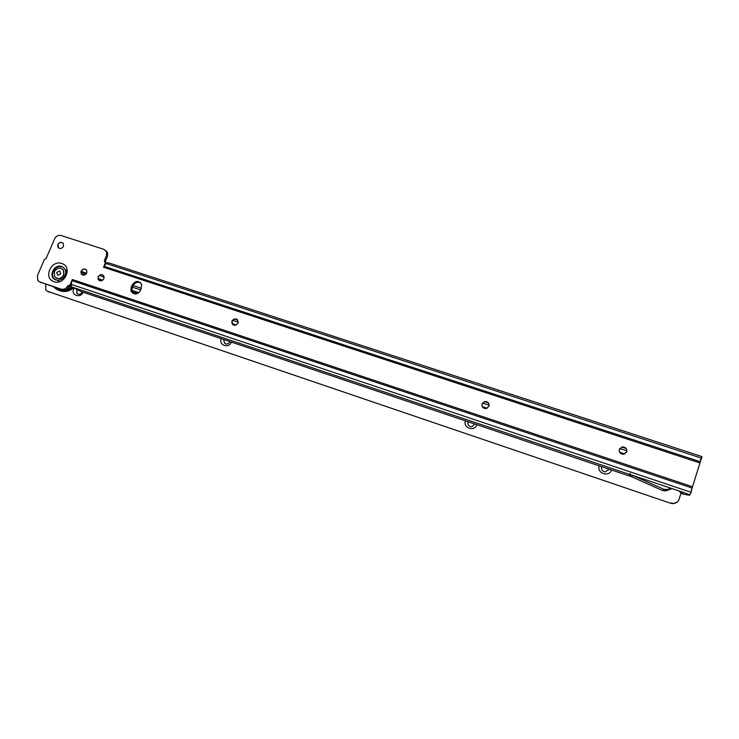 <?xml version="1.0" encoding="UTF-8"?>
<svg xmlns="http://www.w3.org/2000/svg" width="739" height="739" viewBox="0 0 739 739"><rect width="100%" height="100%" fill="white"/><g stroke="black" fill="none" stroke-linecap="round" stroke-linejoin="round"><path stroke-width="1.11" d="M619.568 448.832L622.552 446.929C625.711 447.206 627.097 448.85 626.709 451.871L626.413 452.536M481.957 405.942L482.059 403.965L484.535 401.683C486.835 401.295 488.359 402.192 489.107 404.344M232.665 324.606L232.028 321.169C233.459 318.805 235.27 318.315 237.459 319.719M99.035 280.386L98.296 279.444L98.296 276.885C99.553 274.769 101.188 274.206 103.183 275.213M81.955 274.723L81.281 273.92L81.216 271.231C82.463 269.135 84.07 268.571 86.047 269.541M58.686 248.036L58.011 244.627C59.259 242.549 60.857 241.995 62.797 242.965M626.737 451.815L623.43 454.309C620.307 453.995 618.94 452.342 619.347 449.367L622.58 446.873C625.739 447.15 627.125 448.795 626.737 451.815M488.978 406.201L486.419 408.51C483.112 408.639 481.652 407.106 482.04 403.9L484.516 401.61C487.86 401.416 489.347 402.94 488.978 406.201M238.069 323.109C234.762 326.426 232.665 325.908 231.778 321.567L231.935 321.077C235.325 317.761 237.404 318.315 238.189 322.767L238.069 323.109M103.894 278.686C101.982 281.337 100.079 281.55 98.167 279.342L98.167 276.783C100.116 274.114 102.028 273.92 103.922 276.201L103.894 278.686M86.759 273.014C84.948 275.592 83.073 275.859 81.151 273.818L81.087 271.13C82.944 268.534 84.819 268.285 86.731 270.4L86.759 273.014M63.452 246.346C61.688 248.858 59.859 249.154 57.956 247.232L57.873 244.526C59.665 241.986 61.503 241.708 63.397 243.694L63.452 246.346M629.637 476.101L630.579 474.771L630.256 473.542L628.168 475.602L629.129 475.149L629.637 476.101L631.697 476.794L632.556 475.343L670.957 488.248L683.252 492.386L681.7 493.615L683.233 494.132L689.33 495.25L690.014 494.751L683.178 492.451M669.516 489.514L670.92 488.267L669.516 489.514L666.162 490.714L662.569 490.548L631.697 476.794M691.565 491.102L691.168 490.133L691.565 491.102L690.014 494.751M71.101 285.623L68.709 286.871L67.591 286.085L70.048 284.857L72.32 279.518L71.203 284.358L71.461 286.732L81.133 291.536L628.168 475.602M670.957 488.248L667.529 489.467L666.162 490.714M679.012 490.955L681.7 493.615M669.516 489.523L672.037 488.618M132.955 293.401L131.967 291.729L132.142 288.155L133.159 285.734C135.034 282.446 137.574 281.485 140.78 282.861M68.709 286.871C67.147 289.522 64.995 290.538 62.252 289.91L39.444 281.799M105.853 250.632L107.626 252.766L107.497 256.461L105.529 261.116L105.594 262.751M691.242 490.899L701.921 456.656M701.995 456.619L108.929 262.936L106.73 262.687L103.506 267.25L105.437 262.622L104.458 261.708L104.495 260.276L106.471 255.611L106.601 251.897L103.922 249.357L61.125 235.51C58.307 234.919 56.146 236.009 54.649 238.771L46.123 258.465L44.386 259.528L37.403 275.665L37.855 280.552L39.795 281.938L61.115 289.134C63.979 289.771 66.177 288.672 67.692 285.845L67.591 286.085M700.452 460.138L701.653 458.716M70.048 284.857L71.101 285.596M72.32 279.518L692.267 486.668M140.502 290.455C137.103 294.944 133.935 295.11 130.988 290.954L131.172 287.369L132.179 284.94C135.727 280.377 138.932 280.303 141.768 284.718L140.502 290.455M105.437 262.622L106.167 263.223M666.19 486.65L662.541 485.421M632.556 475.353L663.899 489.31L667.529 489.467M630.256 473.542L629.129 475.149M71.979 286.954C65.743 291.536 59.914 291.72 54.492 287.499M72.145 287.037C65.411 291.942 59.286 291.942 53.753 287.037M56.016 288.931C61.494 292.284 67.092 291.757 72.801 287.332M65.845 271.555L65.669 276.072M55.813 277.846C59.083 279.499 61.771 278.566 63.877 275.047L63.656 270.326L62.436 269.033M63.711 274.926L63.489 270.197C60.247 267.065 57.189 267.592 54.298 271.786L54.631 276.672C57.891 279.628 60.921 279.046 63.711 274.926M60.783 273.846L57.781 275.342L56.663 272.469L59.665 270.964L60.783 273.846M83.101 292.201C80.542 298.685 70.704 295.295 73.669 288.967L74.149 288.053M76.856 289.716L76.727 293.124C78.648 294.926 80.44 294.602 82.103 292.154L82.205 291.896M231.436 342.111C228.961 348.891 218.356 345.298 221.229 338.674M224.12 339.654L223.806 340.661C224.868 344.716 226.938 345.141 229.995 341.935L230.097 341.658M476.941 424.722C474.632 432.038 462.642 427.973 465.431 420.851M468.083 421.738L467.953 422.043C467.547 425.119 468.932 426.643 472.092 426.606L474.808 424.001M611.495 469.995C609.278 477.616 596.493 473.283 599.227 465.866M601.722 466.706L601.601 467.03C601.186 469.884 602.47 471.51 605.444 471.888L608.881 469.117L608.548 470.022M77.484 293.882L76.856 293.217L77.004 289.79M224.832 343.487L223.899 340.744L224.24 339.691M467.963 424.352L468.12 421.757M81.244 273.975L84.08 275.167M676.869 502.344L672.758 503.693L670.901 503.351L47.684 291.36L45.809 290.039L45.698 284.321M671.28 503.056L673.137 503.398C676.065 503.351 678.033 502.021 679.03 499.416L681.053 492.978M670.901 503.351L47.351 291.231M131.727 290.335L138.849 292.699M231.944 323.59L236.295 325.031M482.216 406.635L487.121 408.261M619.615 452.222L624.834 453.958M131.099 291.277L131.597 291.443M131.902 291.545L137.685 293.466M81.225 273.809L84.329 275.12M80.967 272.164L85.9 274.243M98.204 279.425L101.455 280.802M81.235 271.204L86.546 273.439M98.028 278.28L102.656 280.229M84.135 268.941L86.389 269.883M99.479 275.379L104.162 277.347M664.093 486.114L664.694 486.142M664.01 485.92L663.548 485.874M61.947 266.881C54.159 263.934 48.238 277.661 56.303 280.016M61.937 267.028C54.298 264.137 48.478 277.615 56.395 279.933M61.808 263.527C72.976 266.696 64.82 285.79 54.021 281.661C42.89 278.4 51.074 259.463 61.808 263.527M55.933 279.942L58.492 280.247C61.448 279.85 63.656 278.243 65.106 275.416C66.519 271.176 65.383 268.211 61.697 266.511C53.744 263.5 47.693 277.531 55.933 279.942M632.658 475.473L630.579 474.771M691.131 492.322L71.203 284.358M629.101 474.272L72.431 287.175M691.843 487.943L71.988 280.644M105.991 263.453L701.773 458.254M104.042 266.262L700.055 461.672M103.525 267.222L699.704 462.873M105.529 261.116L104.495 260.276M107.497 256.461L106.471 255.611M62.252 289.91L61.115 289.134M40.978 282.723L39.795 281.938M131.172 287.369L132.142 288.155M132.179 284.94L133.159 285.734M662.569 490.548L663.899 489.31M57.928 280.838L57.337 280.164M65.651 270.188L66.251 270.52L65.651 270.188M65.291 269.79L67.304 271.037M71.147 285.965L67.785 288.247M61.817 289.762L54.012 287.12M73.66 287.748C69.17 291.425 64.469 292.385 59.545 290.639C64.505 292.422 69.244 291.48 73.743 287.794M132.54 287.212L140.724 289.928M232.388 320.264L238.291 322.213M482.493 403.032L489.172 405.24M619.79 448.462L626.884 450.808M47.684 291.36L48.829 292.108M701.006 458.753L700.627 459.464M105.492 262.548L104.458 261.708M107.626 252.766L106.601 251.897M130.988 290.954L131.967 291.729M664.509 490.982L665.857 489.745M66.519 271.121L65.355 269.929M58.695 280.986L57.55 280.293M488.507 402.986L484.433 401.637M237.801 320.135L234.411 319.017M141.398 288.284L133.223 285.577M626.044 448.434L621.859 447.049"/></g></svg>
